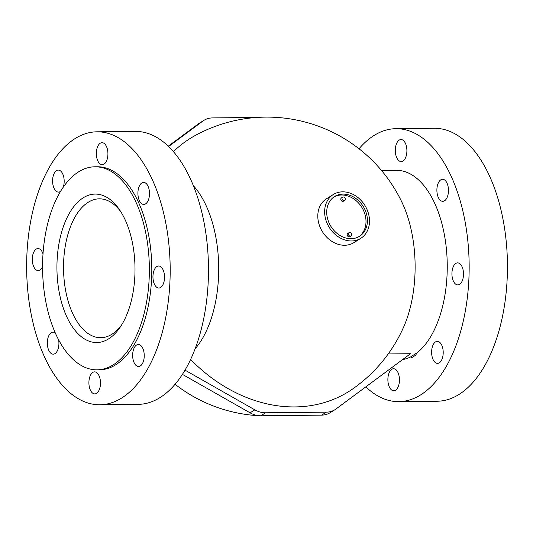 <?xml version="1.0" encoding="UTF-8"?>
<svg xmlns="http://www.w3.org/2000/svg" width="533" height="533" viewBox="0 0 533 533"><rect width="100%" height="100%" fill="white"/><g stroke="black" fill="none" stroke-linecap="round" stroke-linejoin="round"><path stroke-width="0.8" d="M94.914 166.789L97.352 166.769A101.523 53.387 89.4 0 1 150.986 251.996A101.523 53.387 89.4 0 1 115.774 364.759A101.523 53.387 89.4 0 1 99.471 369.802L97.033 369.829A101.523 53.387 -90.6 0 0 113.329 364.779A101.523 53.387 -90.6 0 0 148.54 252.022A101.523 53.387 -90.6 0 0 94.914 166.789A101.523 53.387 -90.6 0 0 42.587 268.865A101.523 53.387 -90.6 0 0 97.033 369.829M121.751 397.978A136.481 71.768 89.4 0 1 99.838 404.76A136.481 71.768 89.4 0 1 26.65 269.032A136.481 71.768 89.4 0 1 96.993 131.811A136.481 71.768 89.4 0 1 169.088 246.393A136.481 71.768 89.4 0 1 121.751 397.978M96.58 393.347A11.013 5.79 -90.6 0 0 100.397 381.115A11.013 5.79 -90.6 0 0 94.581 371.867A11.013 5.79 -90.6 0 0 88.904 382.947A11.013 5.79 -90.6 0 0 94.807 393.9A11.013 5.79 -90.6 0 0 96.58 393.347M43.013 253.915A11.013 5.79 -90.6 0 0 37.97 248.551A11.013 5.79 -90.6 0 0 32.293 259.624A11.013 5.79 -90.6 0 0 38.196 270.577A11.013 5.79 -90.6 0 0 39.968 270.031A11.013 5.79 -90.6 0 0 42.58 266.64M63.247 187.21A11.013 5.79 -90.6 0 0 63.447 175.87A11.013 5.79 -90.6 0 0 58.27 170.074A11.013 5.79 -90.6 0 0 52.594 181.147A11.013 5.79 -90.6 0 0 58.497 192.1A11.013 5.79 -90.6 0 0 60.269 191.554A11.013 5.79 -90.6 0 0 60.575 191.34M104.015 164.151A11.013 5.79 -90.6 0 0 107.839 151.918A11.013 5.79 -90.6 0 0 102.023 142.671A11.013 5.79 -90.6 0 0 96.346 153.751A11.013 5.79 -90.6 0 0 102.249 164.704A11.013 5.79 -90.6 0 0 104.015 164.151M145.589 203.886A11.013 5.79 -90.6 0 0 149.407 191.653A11.013 5.79 -90.6 0 0 143.59 182.406A11.013 5.79 -90.6 0 0 137.914 193.479A11.013 5.79 -90.6 0 0 143.817 204.432A11.013 5.79 -90.6 0 0 145.589 203.886M160.626 287.474A11.013 5.79 -90.6 0 0 164.45 275.241A11.013 5.79 -90.6 0 0 158.627 265.994A11.013 5.79 -90.6 0 0 152.951 277.067A11.013 5.79 -90.6 0 0 158.861 288.02A11.013 5.79 -90.6 0 0 160.626 287.474M140.326 365.951A11.013 5.79 -90.6 0 0 144.15 353.719A11.013 5.79 -90.6 0 0 138.327 344.471A11.013 5.79 -90.6 0 0 132.65 355.544A11.013 5.79 -90.6 0 0 138.56 366.497A11.013 5.79 -90.6 0 0 140.326 365.951M55.325 333.025A11.013 5.79 -90.6 0 0 53.007 332.139A11.013 5.79 -90.6 0 0 47.33 343.212A11.013 5.79 -90.6 0 0 53.24 354.165A11.013 5.79 -90.6 0 0 55.006 353.619A11.013 5.79 -90.6 0 0 58.623 339.834M398.811 401.642L437.1 401.242A136.481 71.768 -90.6 0 0 459.006 394.453A136.481 71.768 -90.6 0 0 506.35 242.868A136.481 71.768 -90.6 0 0 434.248 128.286L395.959 128.686A136.481 71.768 89.4 0 1 468.061 243.268A136.481 71.768 89.4 0 1 420.724 394.853A136.481 71.768 89.4 0 1 398.811 401.642A136.481 71.768 89.4 0 1 365.825 386.865M121.944 324.424A69.437 36.511 89.4 0 1 100.77 337.702A69.437 36.511 89.4 0 1 64.087 279.405A69.437 36.511 89.4 0 1 88.172 202.287A69.437 36.511 89.4 0 1 99.318 198.836A69.437 36.511 89.4 0 1 120.771 211.668M83.281 197.776A74.227 39.029 -90.6 0 0 61.875 303.53A74.227 39.029 -90.6 0 0 120.705 326.403A74.227 39.029 -90.6 0 0 119.492 209.716A74.227 39.029 -90.6 0 0 83.281 197.776M410.996 356.744A94.821 49.862 89.4 0 1 402.602 359.595M415.7 353.659L410.936 356.644A2.872 2.325 -122.1 0 1 411.416 357.87L416.18 354.885A2.872 2.325 57.9 0 0 415.7 353.659L416.18 354.885M381.521 170.507L396.399 170.347A94.821 49.862 89.4 0 1 446.254 247.592A94.821 49.862 89.4 0 1 415.96 353.659M190.621 359.442A149.34 120.918 57.9 0 0 353.152 388.63A149.413 149.413 0 0 0 403.441 327.515A94.821 49.862 -90.6 0 0 402.142 202.7A149.413 149.413 0 0 0 194.752 135.762A149.34 120.918 57.9 0 0 173.445 151.658M182.406 374.359L250.07 412.828A23.945 19.388 57.9 0 0 260.804 415.773L265.567 412.789L326.343 412.156A23.945 19.388 -122.1 0 0 334.957 409.697A23.945 19.388 -122.1 0 0 335.977 408.998L410.53 353.712L388.211 353.945M193.379 185.697A94.821 49.862 89.4 0 1 195.085 348.875M168.588 146.495L202.873 121.071A23.945 19.388 -122.1 0 1 203.892 120.371A23.945 19.388 -122.1 0 1 212.514 117.913L256.973 117.453M203.892 120.371L199.129 123.356A23.945 19.388 57.9 0 0 198.116 124.049L168.268 146.182M265.567 412.789A23.945 19.388 -122.1 0 1 254.834 409.844L185.011 370.142M260.804 415.773L321.579 415.134A23.945 19.388 57.9 0 0 330.194 412.675L334.957 409.697M96.993 131.811L135.275 131.411A136.481 71.768 89.4 0 1 207.377 245.993A136.481 71.768 89.4 0 1 160.04 397.578A136.481 71.768 89.4 0 1 138.127 404.36L99.838 404.76M439.299 362.833A11.013 5.79 89.4 0 1 437.533 363.379A11.013 5.79 89.4 0 1 431.623 352.426A11.013 5.79 89.4 0 1 437.3 341.353A11.013 5.79 89.4 0 1 439.958 342.539A11.013 5.79 89.4 0 1 443.196 353.199A11.013 5.79 89.4 0 1 439.299 362.833M395.546 390.229A11.013 5.79 89.4 0 1 393.78 390.776A11.013 5.79 89.4 0 1 387.877 379.822A11.013 5.79 89.4 0 1 393.554 368.749A11.013 5.79 89.4 0 1 399.144 376.331A11.013 5.79 89.4 0 1 395.546 390.229M402.988 161.033A11.013 5.79 89.4 0 1 401.222 161.579A11.013 5.79 89.4 0 1 395.626 153.997A11.013 5.79 89.4 0 1 400.989 139.553A11.013 5.79 89.4 0 1 406.812 148.8A11.013 5.79 89.4 0 1 402.988 161.033M444.562 200.761A11.013 5.79 89.4 0 1 442.79 201.314A11.013 5.79 89.4 0 1 437.473 185.324A11.013 5.79 89.4 0 1 442.563 179.281A11.013 5.79 89.4 0 1 448.38 188.529A11.013 5.79 89.4 0 1 444.562 200.761M459.599 284.349A11.013 5.79 89.4 0 1 457.834 284.902A11.013 5.79 89.4 0 1 452.011 275.654A11.013 5.79 89.4 0 1 455.835 263.422A11.013 5.79 89.4 0 1 457.6 262.869A11.013 5.79 89.4 0 1 463.417 272.116A11.013 5.79 89.4 0 1 459.599 284.349M360.794 238.324L353.959 242.608A25.857 20.94 -122.1 0 1 322.485 231.802A25.857 20.94 -122.1 0 1 326.509 198.776L333.345 194.492A25.857 20.94 57.9 0 0 329.327 227.524A25.857 20.94 57.9 0 0 360.794 238.324A25.857 20.94 57.9 0 0 369.063 216.178A25.857 20.94 57.9 0 0 333.345 194.492M342.013 198.829A1.919 1.552 -122.1 0 1 342.626 197.183A1.919 1.552 -122.1 0 1 344.951 197.983A1.919 1.552 -122.1 0 1 344.658 200.435A1.919 1.552 -122.1 0 1 342.013 198.829M344.658 200.435L343.465 201.181A1.919 1.552 -122.1 0 1 340.82 199.575A1.919 1.552 -122.1 0 1 341.433 197.93L342.626 197.183M348.395 234.32A1.919 1.552 -122.1 0 1 349.008 232.681A1.919 1.552 -122.1 0 1 351.34 233.481A1.919 1.552 -122.1 0 1 351.04 235.926A1.919 1.552 -122.1 0 1 348.395 234.32M351.04 235.926L349.855 236.672A1.919 1.552 -122.1 0 1 347.203 235.066A1.919 1.552 -122.1 0 1 347.816 233.427L349.008 232.681M358.796 236.725A23.465 19.001 57.9 0 0 361.747 207.217A23.465 19.001 57.9 0 0 333.911 196.983M327.109 216.618A23.465 19.001 -122.1 0 1 334.617 196.517A23.465 19.001 -122.1 0 1 363.173 206.324A23.465 19.001 -122.1 0 1 359.528 236.292A23.465 19.001 -122.1 0 1 327.109 216.618M359.022 148.78A136.481 71.768 89.4 0 1 395.959 128.686M198.116 124.049L202.873 121.071M254.834 409.844L250.07 412.828M326.343 412.156L321.579 415.134M175.064 384.273A149.413 149.413 0 0 0 277.113 415.6"/></g></svg>
